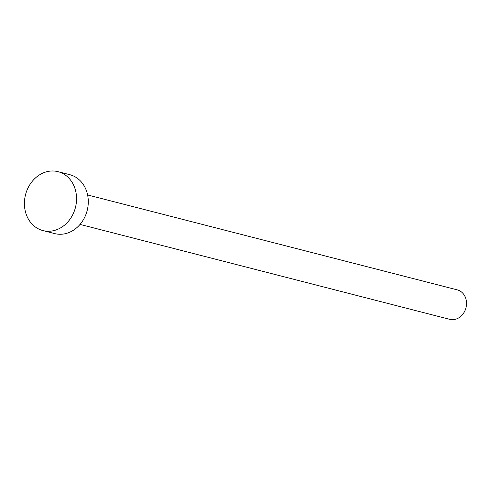 <?xml version="1.0" encoding="UTF-8"?>
<svg xmlns="http://www.w3.org/2000/svg" width="491" height="491" viewBox="0 0 491 491"><rect width="100%" height="100%" fill="white"/><g stroke="black" fill="none" stroke-linecap="round" stroke-linejoin="round"><path stroke-width="0.74" d="M87.607 194.958L457.268 289.874A15.203 12.876 104.4 0 1 466.45 301.848A15.203 12.876 104.4 0 1 449.701 319.328L80.045 224.412M58.042 171.672L69.783 174.686A30.405 25.759 104.4 0 1 88.147 198.628A30.405 25.759 104.4 0 1 54.654 233.587L42.92 230.574A30.405 25.759 104.4 0 1 24.55 206.631A30.405 25.759 104.4 0 1 58.042 171.672A30.405 25.759 104.4 0 1 76.412 195.614A30.405 25.759 104.4 0 1 42.92 230.574"/></g></svg>
